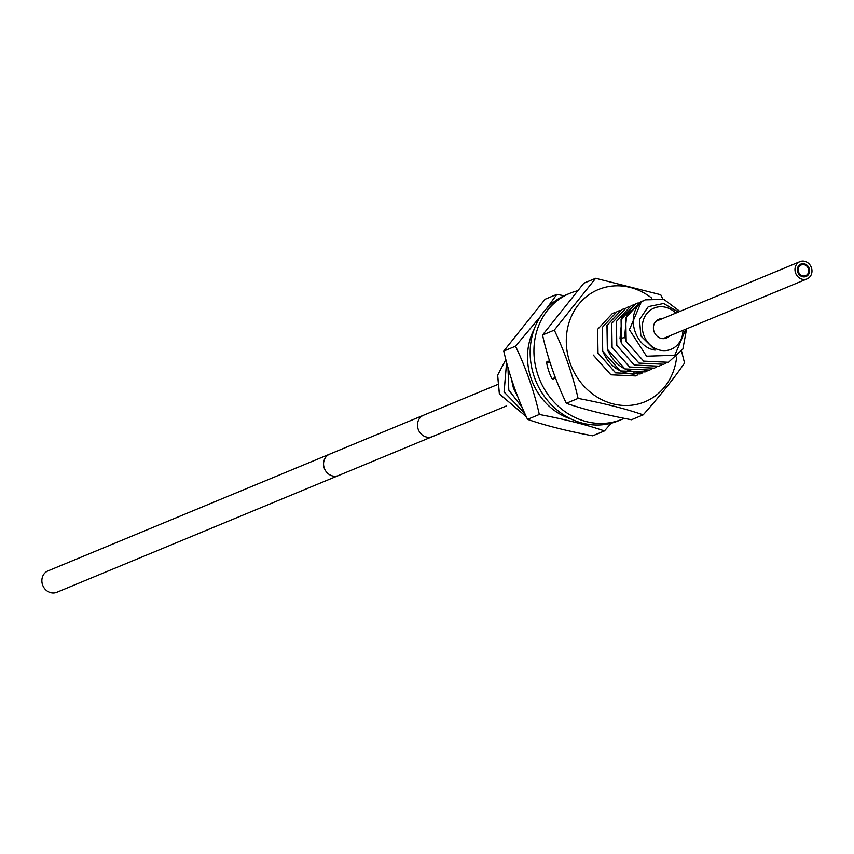 <?xml version="1.0" encoding="UTF-8"?>
<svg xmlns="http://www.w3.org/2000/svg" width="854" height="854" viewBox="0 0 854 854"><rect width="100%" height="100%" fill="white"/><g stroke="black" fill="none" stroke-linecap="round" stroke-linejoin="round"><path stroke-width="1.28" d="M675.781 313.119A22.279 19.941 67.5 0 0 650.876 309.831A22.279 19.941 67.5 0 0 643.692 334.96A22.279 19.941 67.5 0 0 666.366 350.503A22.279 19.941 67.5 0 0 682.922 330.359M669.451 335.942A10.131 9.063 67.5 0 1 666.504 338.024A10.131 9.063 67.5 0 1 654.025 331.533A10.131 9.063 -112.5 0 1 658.744 319.321A10.131 9.063 -112.5 0 1 662.309 318.702M517.343 395.658L513.5 388.154L511.311 378.568M522.093 407.283L508.803 390.097L508.002 367.519M524.634 413.048L504.116 392.05L506.603 362.438L504.063 392.061L524.655 413.09M526.277 416.645L499.419 393.993L497.658 375.162L505.856 359.566M679.891 311.422L663.846 299.348L645.282 299.85L642.806 301.035A33.274 29.773 67.5 0 0 641.29 301.932L645.24 299.861M668.372 362.309L643.67 361.167L626.142 341.472L624.669 336.561L626.655 315.457L640.543 301.814L642.966 300.939M640.585 301.793L625.758 317.752L626.185 341.451L643.713 361.146L668.415 362.288L682.848 349.105L686.616 328.833M635.888 303.736L621.071 319.567L621.445 343.415L638.973 363.11L663.675 364.252L638.995 363.089L621.488 343.404L620.025 338.483L622.011 317.378L635.888 303.736L638.269 302.892M665.992 363.174L663.718 364.242M661.284 365.117L659.021 366.185L634.319 365.042L616.791 345.347L616.417 321.499L631.202 305.679L633.572 304.835M631.213 305.679L616.385 321.478L616.748 345.368L634.276 365.064L658.978 366.195M656.598 367.071L654.324 368.127L629.622 366.985L612.094 347.29L611.731 323.41L626.505 307.632L628.875 306.778M626.558 307.611L611.71 323.388L612.051 347.311L629.579 367.006L654.281 368.149M651.901 369.013L649.638 370.07L624.936 368.928L607.397 349.233L607.055 325.31L621.808 309.575L624.189 308.721M622.086 309.468L606.959 325.47L607.354 349.254C613.61 363.633 623.943 371.298 638.365 372.248L649.638 370.07M647.215 370.956L633.711 374.18C619.299 373.23 608.966 365.565 602.71 351.186L602.305 327.402L617.111 311.518L619.502 310.664M617.164 311.496L602.262 327.413L602.668 351.197L620.324 370.956L645.165 371.928M642.518 372.899L640.244 373.967L615.67 372.888L598.014 353.129L597.619 329.345L612.414 313.471L614.805 312.617M612.457 313.45L597.576 329.356L597.971 353.15L615.585 372.888L640.244 373.967M637.821 374.842L635.547 375.909L610.941 374.821L593.316 355.072M593.274 355.093L610.856 374.81L635.504 375.931M511.247 378.375L513.457 388.175L517.417 395.861M507.981 367.455L508.76 390.118L522.125 407.358M505.856 359.555L497.604 375.258L499.376 394.014L526.288 416.677M642.806 301.035C624.285 314.123 634.928 347.599 655.082 350.087L640.895 335.964L639.497 319.599L648.335 306.607L663.643 303.512L678.354 312.052M685.858 329.142L674.799 355.285L646.531 356.214L629.409 329.687L641.29 301.932M801.265 263.95A6.725 6.021 -112.5 0 1 809.112 268.199A6.725 6.021 -112.5 0 1 806.048 276.515A6.725 6.021 -112.5 0 1 805.685 276.643A6.725 6.021 67.5 0 1 797.839 272.405A6.725 6.021 67.5 0 1 800.903 264.078A6.725 6.021 67.5 0 1 801.265 263.95M799.899 261.676A9.33 8.348 67.5 0 1 800.411 261.484A9.33 8.348 -112.5 0 1 811.3 267.377A9.33 8.348 -112.5 0 1 807.051 278.916A9.33 8.348 -112.5 0 1 806.539 279.109A9.33 8.348 67.5 0 1 795.65 273.216A9.33 8.348 67.5 0 1 799.899 261.676L655.797 321.403M624.21 418.353A68.181 61.018 -112.5 0 1 622.139 419.25A68.181 61.018 -112.5 0 1 538.105 375.514A68.181 61.018 -112.5 0 1 569.938 293.285A68.181 61.018 -112.5 0 1 577.144 290.872M549.634 361.082L547.809 361.274A1.58 1.409 67.5 0 0 546.752 363.366A55.329 49.511 67.5 0 0 549.047 371.842A55.329 49.511 67.5 0 0 551.791 378.471A1.58 1.409 67.5 0 0 553.531 378.834L555.42 377.788M622.139 419.25L618.371 420.819A68.181 61.018 -112.5 0 1 534.337 377.084A68.181 61.018 -112.5 0 1 566.159 294.854L569.938 293.285M552.431 378.909L555.26 377.351M549.997 362.213L546.624 362.566M564.099 295.762L556.872 294.363L546.314 308.881M540.507 316.418L515.528 346.19C526.342 369.024 534.262 391.783 539.312 414.478C565.199 419.367 586.911 424.854 604.429 430.939L611.154 423.232M571.401 419.143A60.762 54.378 -112.5 0 1 534.145 329.26M556.872 294.363L545.098 299.242L503.764 351.069C509.059 374.383 516.98 397.142 527.537 419.357C545.065 425.441 566.768 430.928 592.665 435.818L604.429 430.939M515.528 346.19L503.764 351.069M539.312 414.478L527.537 419.357M643.201 414.863L631.437 419.741C605.539 414.852 583.826 409.376 566.309 403.291C555.506 380.457 547.574 357.698 542.536 335.003L583.869 283.176L595.644 278.297L554.299 330.124C564.857 352.339 572.778 375.098 578.083 398.412C603.97 403.291 625.683 408.778 643.201 414.863C660.548 395.199 674.329 377.927 684.545 363.035L681.577 351.24M651.751 298.121A60.762 54.378 67.5 0 0 601.675 288.3A60.762 54.378 67.5 0 0 570.013 362.811A60.762 54.378 67.5 0 0 641.621 403.013A60.762 54.378 67.5 0 0 676.656 357.047M662.736 299.007L660.761 294.747L595.644 278.297M566.309 403.291L578.083 398.412M542.536 335.003L554.299 330.124M808.396 268.658A5.786 5.177 67.5 0 0 801.255 264.953A5.786 5.177 67.5 0 0 798.554 271.935A5.786 5.177 67.5 0 0 805.696 275.639A5.786 5.177 67.5 0 0 808.396 268.658M329.676 454.147A11.572 10.355 -112.5 0 0 324.403 468.451A11.572 10.355 -112.5 0 0 337.906 475.753A11.572 10.355 -112.5 0 0 338.536 475.518L56.834 592.281A11.572 10.355 -112.5 0 1 56.215 592.516A11.572 10.355 -112.5 0 1 42.7 585.203A11.572 10.355 -112.5 0 1 47.973 570.899L423.573 415.225A11.572 10.355 -112.5 0 0 418.3 429.53A11.572 10.355 -112.5 0 0 431.814 436.842A11.572 10.355 -112.5 0 0 432.434 436.607L506.603 405.863M624.893 337.49L620.025 338.483M634.095 371.896L633.711 374.18M547.136 361.552L547.809 361.274M807.051 278.916L662.95 338.643M798.426 266.128L801.255 264.953M802.856 276.813L805.696 275.639M497.209 384.706L423.573 415.225M338.536 475.518L432.434 436.607"/></g></svg>
